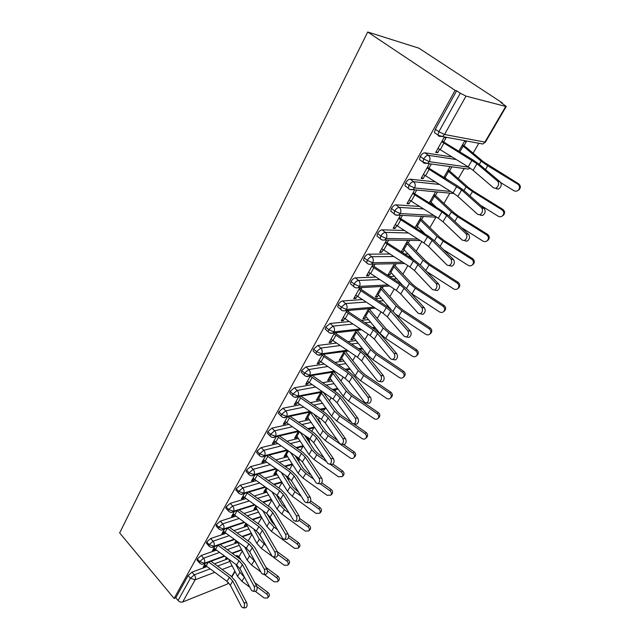 <?xml version="1.0" encoding="UTF-8"?>
<svg xmlns="http://www.w3.org/2000/svg" width="640" height="640" viewBox="0 0 640 640"><rect width="100%" height="100%" fill="white"/><g stroke="black" fill="none" stroke-linecap="round" stroke-linejoin="round"><path stroke-width="0.96" d="M502.04 103.256L502.264 102.88L418.92 48.176L367.696 32L119.664 532.936L174.112 598.44L455.096 90.384L367.696 32M238.864 556.896L242.28 551.008M248.112 540.952L251.904 534.416M258.128 523.688L261.736 517.464M268.36 506.048L271.784 500.144M278.832 488L282.056 482.44M289.536 469.544L292.456 464.52M300.496 450.656L302.96 446.408M307.672 438.288L308.04 437.656M311.712 431.328L313.704 427.888M318.376 419.832L319.48 417.936M323.192 411.536L324.696 408.952M329.448 400.76L331.192 397.744M334.944 391.272L335.928 389.584M340.976 380.88L343.192 377.064M346.992 370.52L347.424 369.768M352.784 360.536L355.488 355.864M364.872 339.696L368.088 334.144M377.256 318.352L381.008 311.88M389.936 296.488L394.256 289.04M402.944 274.072L407.856 265.608M416.272 251.096L421.8 241.56M429.936 227.536L435.96 217.16M443.96 203.368L449.888 193.144M458.352 178.568L464.176 168.528M473.12 153.104L478.832 143.264M505.712 106.44L466.016 96.12L444.528 134.488L484.92 142.104L505.712 106.44L506.256 106.416L500.944 102.528L502.264 102.88M436.352 133.968L434.448 132.632L435.352 129.24L456.648 90.8L455.096 90.384M435.352 129.24L438.88 131.72L460.296 93.232L456.648 90.8M460.296 93.232L466.016 96.12M214.776 572.312L195.104 579.816L182.68 601.992L227.272 584.096L228.24 582.44M228.496 582.696L227.272 584.096M182.68 601.992C181.024 602.448 179.48 601.944 178.048 600.472L175.808 597.776L174.112 598.44M497.656 181.168L476.984 163.72L441.736 141.688L438.016 148.328L468.176 166.856L473.104 170.352L493.608 187.904L495.752 188.272C498.68 186.288 499.312 183.92 497.656 181.168L500.304 182.016L479.624 164.592L472.936 159.896L443.696 142.032L446.016 137.912L444.056 137.552L435.72 152.416L437.688 152.728L436.16 151.632M500.872 182.712L513.824 190.648C515.48 191.52 517.016 191.32 518.448 190.064C520.104 187.856 519.896 185.888 517.808 184.16L487.728 165.792L481.144 161.16L462.208 145.288L458.784 151.28L464.496 141.296L466.328 141.632L464.04 145.616L483.744 162.032L518.576 183.752C520.656 185.472 520.872 187.432 519.216 189.632L517.96 190.48M437.688 152.728L439.576 149.368M238.752 558.152L236.68 555.568L235.72 555.92M228.152 558.728L214.488 563.8M207.04 566.568L192.016 572.144L194.32 574.824L210.16 568.88M236.68 555.568L237.952 555.88L239.808 557.952M175.808 597.776L188.12 575.552L192.016 572.144M246.184 539.544L247.872 540.776M197.464 560.592L197.016 560.072L197.32 558.936L201.248 555.512L203.592 558.2L219.616 552.432M237.752 542.528L224.112 547.384M216.456 550.104L201.248 555.512M208.264 562.264L206.2 565.936L204.648 564.512L205.304 563.344L203.224 567.048L205.736 565.576M226.376 557.416L225.6 558.768L227.328 558.128M206.888 543.688L206.408 543.144L206.728 541.96L210.68 538.52L213.072 541.208L229.288 535.632M247.304 526.08L233.96 530.616M226.088 533.288L210.68 538.52M217.736 545.416L215.496 549.392L213.928 547.968L214.768 546.456L212.472 550.552L214.6 549.8L215.032 549.032M236.024 540.56L234.84 542.624L237.144 541.4M216.52 526.416L216.008 525.848L216.336 524.608L220.328 521.152L222.76 523.832L239.184 518.464M257.072 509.288L244.048 513.496M235.944 516.112L220.328 521.152M225 532.496L246.376 548.136L249.784 551.872L261.704 573.488L263.496 574.416C264.896 573.264 265.152 571.52 264.28 569.2L252.28 547.616L248.856 543.88L227.408 528.208L225 532.496L223.408 531.064L224.448 529.2L221.92 533.704L224.048 532.984L224.528 532.128M272.208 556.368L261.408 548.4L256.872 543.416L245.88 523.328L244.272 526.144L246.632 524.864M226.376 508.76L225.824 508.16L226.168 506.856L230.192 503.384L232.664 506.064L249.312 500.92M267.056 492.128L254.384 496M246.032 498.552L230.192 503.384M237 510.704L234.712 515.216L233.096 513.784L234.344 511.544L231.576 516.488L233.704 515.8L234.24 514.848M288.56 535.424L298.488 542.68C300.024 544.056 300.336 545.456 299.432 546.88L298.176 548.264L294.6 548.336L271.464 531.4L266.848 526.424L255.416 506.664L255.96 505.712L253.904 509.304L255.92 508.656L256.32 507.96M236.448 490.704L235.864 490.072L236.224 488.704L240.28 485.216L242.8 487.896L259.68 482.984M277.272 474.608L264.984 478.136M256.352 480.608L240.28 485.216M246.792 492.8L247.16 493.08L244.648 497.552L243 496.12L244.472 493.496L241.448 498.88L243.576 498.24L244.16 497.192M299.592 518.424L309.128 525.328C310.688 526.72 311 528.144 310.064 529.6L308.824 530.952L305.192 531.048L281.744 514.024L277.04 509.048L265.296 489.4L266.272 487.696L263.752 492.104L265.76 491.496L266.216 490.696M246.76 472.224L246.136 471.568L246.512 470.128L250.6 466.632L253.168 469.304L270.304 464.648M287.728 456.704L275.856 459.88M266.936 462.264L250.6 466.632M256.8 474.48L257.376 474.92L254.8 479.496L253.128 478.056L254.824 475.032L251.544 480.88L253.664 480.28L254.312 479.128M310.648 500.88L320.008 507.592C321.584 509 321.896 510.448 320.936 511.936L319.712 513.248L316.024 513.376L292.256 496.256L287.456 491.288L275.384 471.768L276.816 469.264L273.808 474.528L275.816 473.952L276.328 473.056M305.496 436.656L308.512 439.12M257.32 453.328L256.64 452.632L257.04 451.128L261.16 447.616L263.784 450.28L281.192 445.904M298.432 438.4L287.024 441.216M277.776 443.504L261.16 447.616M267.016 455.728L267.816 456.344L265.184 461.024L263.488 459.584L265.416 456.144L261.864 462.472L263.984 461.912L264.688 460.656M321.768 482.784L331.128 489.448C332.736 490.872 333.04 492.344 332.056 493.872L330.848 495.144L327.112 495.296L303 478.088L298.112 473.128L285.704 453.736L287.608 450.416L284.088 456.56L286.088 456.024L286.664 455.024M316.784 418.168L319.2 420.624M268.12 433.984L267.4 433.256L267.816 431.672L271.968 428.144L274.64 430.808L292.352 426.736M309.384 419.696L298.496 422.152M288.888 424.32L271.968 428.144M277.456 436.52L278.504 437.336L275.808 442.128L274.08 440.68L276.256 436.808L272.424 443.64L274.536 443.12L275.304 441.752M332.888 464.104L342.512 470.888C344.144 472.328 344.448 473.824 343.424 475.384L342.24 476.616L338.448 476.8L313.992 459.504L309.016 454.552L296.248 435.304L298.416 431.528L294.6 438.192L296.592 437.704L297.24 436.584M279.184 414.184L278.416 413.424L278.856 411.752L283.04 408.216L285.76 410.872L303.808 407.128M320.616 400.568L310.296 402.672M300.296 404.704L283.04 408.216M288.12 416.848L289.44 417.88L286.688 422.792L284.928 421.344L287.352 417.016L283.232 424.368L285.336 423.896L286.168 422.416M343.472 444.424L354.16 451.896C355.816 453.344 356.12 454.872 355.064 456.472L353.896 457.656C352.8 458.688 351.52 458.76 350.048 457.872L325.24 440.488L320.168 435.544L307.04 416.456L309.448 412.24L305.352 419.408L307.336 418.96L308.048 417.728M290.52 393.904L289.696 393.112L290.152 391.352L294.376 387.8L297.152 390.448L315.56 387.064M332.128 381.016L322.44 382.752M312 384.632L294.376 387.8M299.024 396.688L300.64 397.968L297.816 402.992L296.032 401.544L298.72 396.744L294.288 404.64L296.392 404.216L297.296 402.616M353.864 423.992L366.08 432.448C367.768 433.92 368.064 435.472 366.976 437.112L365.832 438.256C364.712 439.304 363.408 439.384 361.92 438.496L336.752 421.024L331.576 416.088L318.072 397.176L320.744 392.504L316.344 400.192L318.328 399.792L319.104 398.432M302.128 373.128L301.248 372.304L301.728 370.448L305.984 366.888L308.824 369.528L327.64 366.536M343.928 361.016L334.96 362.4M324.032 364.096L305.984 366.888M310.36 375.984L305.616 384.448L307.712 384.072L308.68 382.344M355.184 418.048L340.072 397.616L336.08 393.928L310.28 376.128L307.392 381.272L333.104 399.048L337.072 402.744L352.072 423.224L354.08 423.928C355.968 422.488 356.336 420.528 355.184 418.048L357.84 418.248L342.704 397.864L337.312 392.888L312.456 375.632M332.304 372.304L327.592 380.536L329.568 380.184L330.424 378.696M314.032 351.848L313.088 350.984L313.592 349.032L317.888 345.456L320.784 348.088L340.064 345.536M356.048 340.56L347.888 341.608M336.4 343.08L317.888 345.456M322.288 354.72L317.216 363.768L319.304 363.448L320.344 361.584M367.832 397.024L352.256 376.808L348.184 373.12L321.992 355.248L319.04 360.512L345.128 378.368L349.184 382.056L364.64 402.328L366.672 403C368.632 401.528 369.016 399.536 367.832 397.024L370.48 397.28L354.888 377.096L349.392 372.136L325.128 355.768L324.08 354.944L324.376 354.424M344.144 351.624L339.104 360.416L341.072 360.112L342 358.496M345.352 351.448L345.808 351.856L346.104 351.344M326.232 330.04L325.224 329.136L325.76 327.08L330.08 323.488L333.04 326.104L352.848 324.04M368.496 319.632L361.248 320.36M349.136 321.576L330.08 323.488M334.512 332.92L329.096 342.576L331.176 342.312L332.296 340.312M380.792 375.472L364.744 355.472L360.584 351.808L333.992 333.848L330.96 339.248L357.456 357.184L361.592 360.856L377.52 380.912L379.576 381.552C381.616 380.032 382.024 378 380.792 375.472L383.448 375.776L367.376 355.824L361.768 350.88L337.136 334.424L336.064 333.608L336.584 332.68M356.264 330.44L350.888 339.824L352.848 339.576L353.864 337.808M356.848 330.368L357.696 331.112L358.216 330.216M338.744 307.672L337.664 306.736L338.232 304.56C339.528 302.48 340.984 301.28 342.592 300.96L345.608 303.568L366.024 302.048M381.296 298.224L375.096 298.664M362.256 299.576L342.592 300.96M347.04 310.568L341.272 320.864L343.344 320.656L344.544 318.52M394.088 353.368L377.536 333.608L373.296 329.96L346.288 311.912L343.184 317.448L370.088 335.472L374.312 339.128L390.736 358.944L392.808 359.552C394.936 357.984 395.368 355.92 394.088 353.368L396.752 353.728L380.176 334.008L374.448 329.088L348.352 311.736L349.104 310.392M368.68 308.736L362.96 318.728L364.912 318.544L366 316.632M368.632 308.816L369.872 309.88L370.624 308.576M351.576 284.736L350.432 283.768L351.024 281.472C352.352 279.336 353.816 278.128 355.416 277.856L358.504 280.448L379.624 279.544M394.48 276.328L389.488 276.528M375.808 277.064L355.416 277.856M359.888 287.656L353.752 298.608L355.808 298.464L357.096 296.176M407.728 330.688L390.664 311.192L386.328 307.552L358.896 289.432L355.712 295.104L383.04 313.208L387.352 316.848L404.288 336.408L406.376 336.984C408.608 335.36 409.056 333.264 407.728 330.688L410.392 331.104L393.304 311.648L387.456 306.752L360.952 289.32L361.944 287.544M381.4 286.504L375.32 297.128L377.256 297L378.44 294.936M381.08 287.072L382.344 288.128L383.336 286.4M364.744 261.208L363.52 260.208L364.152 257.776C365.512 255.584 366.984 254.376 368.584 254.152L371.736 256.728L393.696 256.52M408.064 253.936L404.496 253.952M389.816 254.032L368.584 254.152M373.072 264.144L366.544 275.784L368.592 275.712L369.968 273.264M421.728 307.408L404.12 288.192L399.696 284.576L371.824 266.376L368.56 272.2L396.32 290.376L400.728 294L418.2 313.28L420.304 313.824C422.632 312.152 423.104 310.008 421.728 307.408L424.392 307.888L406.768 288.712L400.792 283.84L373.864 266.328L375.112 264.104M394.44 263.712L387.984 275L389.912 274.928L391.184 272.704M393.832 264.784L395.12 265.832L396.36 263.68M378.272 237.072L376.96 236.024L377.624 233.456C379.016 231.216 380.504 230 382.096 229.824L385.32 232.376L408.288 232.992M422.112 231.032L420.232 230.976M404.352 230.496L382.096 229.824M386.6 240.024L379.672 252.376L381.704 252.376L383.176 249.76M436.104 283.504L417.936 264.6L413.408 261L385.08 242.728L381.736 248.696L409.944 266.952L414.448 270.552L432.472 289.544L434.6 290.048C437.032 288.32 437.528 286.136 436.104 283.504L438.768 284.056L420.584 265.176L414.472 260.336L387.112 242.752L388.624 240.056M401.936 252.312L402.88 252.312L404.248 249.92M407.816 240.352L401.224 251.864M406.896 241.952L408.216 242.992L409.712 240.376M392.168 212.296L390.76 211.208L391.456 208.48C392.88 206.184 394.384 204.968 395.968 204.84L399.264 207.376L423.472 208.952M419.488 206.456L395.968 204.84M400.48 215.264L393.136 228.368L395.16 228.432L396.72 225.648M450.864 258.96L432.112 240.376L427.48 236.808L398.688 218.456L395.256 224.584L423.928 242.912L428.536 246.488L447.136 265.16L449.272 265.632C451.816 263.84 452.352 261.624 450.864 258.96L453.528 259.576L434.76 241.024L428.512 236.216L400.704 218.56L402.496 215.376M421.528 216.392L415.048 227.704M416.472 228.6L417.64 226.56M420.296 218.536L421.648 219.568L423.416 216.488M406.464 186.872L404.928 185.72L405.664 182.824C407.12 180.472 408.64 179.264 410.208 179.184L413.584 181.696L439.368 184.44M435.328 181.936L410.208 179.184M414.736 189.848L406.96 203.712L408.96 203.856L410.632 200.896M466.032 233.744L446.672 215.512L441.936 211.96L412.656 193.544L409.136 199.84L438.288 218.232L442.992 221.784L462.208 240.112L464.344 240.544C467.008 238.696 467.576 236.432 466.032 233.744L468.696 234.432L449.312 216.224L442.928 211.448L414.656 193.72L416.728 190.032M435.592 191.808L429.24 202.904M430.688 203.8L431.376 202.6M434.04 194.52L435.416 195.544L437.464 191.984M421.176 160.768L419.488 159.536L420.264 156.472C421.76 154.056 423.288 152.84 424.848 152.816L428.304 155.304L456.136 159.504M452.04 157L424.848 152.816M429.264 163.936L421.152 178.408L423.136 178.632L424.912 175.48M481.624 207.824L461.616 189.968L427.008 167.968L423.384 174.424L453.032 192.896L457.84 196.416L477.688 214.368L479.832 214.768C482.624 212.856 483.224 210.544 481.624 207.824L484.28 208.584L464.264 190.76L457.728 186.016L428.984 168.224L431.24 164.208M449.92 166.776L443.816 177.44M448.136 169.888L449.544 170.904L451.768 167.024M468.752 167.216L429.312 161.664L423.712 158.976L420.264 156.472M423.136 178.632L421.64 177.528M408.96 203.856L407.504 202.744M395.16 228.432L393.728 227.312M381.704 252.376L380.304 251.24M402.88 252.312L401.568 251.264M368.592 275.712L367.224 274.576M389.912 274.928L388.624 273.88M355.808 298.464L354.472 297.32M377.256 297L376 295.944M343.344 320.656L342.032 319.512M364.912 318.544L363.68 317.48M331.176 342.312L329.888 341.16M352.848 339.576L351.64 338.512M319.304 363.448L318.04 362.288M341.072 360.112L339.888 359.048M307.712 384.072L306.48 382.912M329.568 380.184L328.408 379.112M296.392 404.216L295.184 403.056M318.328 399.792L317.192 398.72M285.336 423.896L284.152 422.728M307.336 418.96L306.224 417.88M274.536 443.12L273.376 441.952M296.592 437.704L295.496 436.616M263.984 461.912L262.84 460.736M286.088 456.024L285.016 454.944M253.664 480.28L252.544 479.104M275.816 473.952L274.76 472.864M243.576 498.24L242.472 497.056M265.76 491.496L264.72 490.408M233.704 515.8L232.624 514.624M255.92 508.656L254.896 507.568M224.048 532.984L222.984 531.808M246.288 525.456L245.288 524.368M214.6 549.8L213.56 548.624M236.856 541.912L235.872 540.816M205.352 566.256L204.328 565.08M450.712 191.456L414.576 187.96L409.032 185.352L405.664 182.824M433.816 215.432L400.24 213.56L394.744 211.024L391.456 208.48M417.816 239.032L386.28 238.48L380.84 236.024L377.624 233.456M402.56 262.208L372.688 262.752L367.296 260.36L364.152 257.776M387.928 284.928L359.448 286.392L354.104 284.072L351.024 281.472M373.84 307.176L346.536 309.44L341.248 307.176L338.232 304.56M388.04 305.992L386.496 306.12M360.248 328.944L333.952 331.904L328.712 329.704L325.76 327.08M374.864 327.304L372.2 327.6M347.096 350.248L321.688 353.808L316.488 351.672L313.592 349.032M362.088 348.144L358.44 348.656M334.352 371.08L309.712 375.184L304.56 373.104L301.728 370.448M349.672 368.528L345.152 369.28M321.984 391.448L298.032 396.04L292.928 394.008L290.152 391.352M337.592 388.464L332.304 389.472M309.968 411.376L286.632 416.392L281.576 414.424L278.856 411.752M325.84 407.96L319.864 409.248M298.28 430.864L275.504 436.264L270.488 434.344L267.816 431.672M314.384 427.04L307.792 428.608M286.904 449.92L264.632 455.68L259.656 453.808L257.04 451.128M303.216 445.704L296.064 447.552M275.824 468.56L254.008 474.64L249.08 472.816L246.512 470.128M292.32 463.968L284.664 466.096M299.088 458.488L299.008 461.8M265.016 486.8L243.632 493.168L238.744 491.392L236.224 488.704M281.688 481.832L273.568 484.256M289.16 478.128L288.312 479.824M254.48 504.64L233.488 511.28L228.64 509.544L226.168 506.856M277.904 497.536L278.648 496.704L277.752 497.288M271.304 499.328L262.768 502.024M244.2 522.104L223.568 528.984L218.768 527.296L216.336 524.608M261.16 516.448L252.232 519.424M234.16 539.2L213.872 546.304L209.104 544.656L206.728 541.96M251.24 533.216L241.968 536.464M224.36 555.928L204.384 563.24L199.656 561.632L197.32 558.936M241.544 549.64L231.952 553.152M500.304 182.016C501.968 184.76 501.336 187.12 498.4 189.096L496.256 188.728M443.696 142.032L442.152 140.944M462.6 144.608L464.04 145.616M484.28 208.584C485.88 211.304 485.28 213.608 482.488 215.52L480.344 215.112M428.984 168.224L427.472 167.128M468.696 234.432C470.232 237.112 469.672 239.376 467.008 241.216L464.864 240.784M414.656 193.72L413.184 192.616M453.528 259.576C455.016 262.232 454.48 264.448 451.936 266.232L449.272 265.632M400.704 218.56L399.264 217.44M438.768 284.056C440.2 286.68 439.696 288.856 437.264 290.576L435.24 290.176M387.112 242.752L385.704 241.624M449.544 170.904L468.64 187.704L473.392 191.152L502.856 209.384C504.896 211.08 505.12 212.992 503.536 215.128L502.44 215.904M480.544 205.256L498.168 216.2C499.808 217.072 501.328 216.888 502.72 215.64C504.312 213.496 504.08 211.576 502.04 209.88L472.472 191.584L466.04 186.912L447.696 170.664L444.12 176.904L445.072 177.664L448.648 171.424M446.984 179.392L445.072 177.664M435.416 195.544L453.928 212.712L458.576 216.184L487.552 234.344C489.552 236.008 489.784 237.88 488.264 239.96L487.28 240.672M461.272 227.456L482.92 241.072C484.552 241.952 486.048 241.776 487.408 240.544C488.936 238.464 488.696 236.584 486.696 234.92L457.624 216.688L451.328 211.976L433.544 195.384L430.064 201.464L430.992 202.24L434.48 196.152M436.368 207.352L430.992 202.24M421.648 219.568L439.6 237.064L444.144 240.568L472.648 258.656C474.6 260.288 474.848 262.12 473.392 264.136L472.488 264.816C473.96 262.776 473.712 260.944 471.752 259.304L443.152 241.152L437 236.4L419.76 219.48L416.368 225.408L417.272 226.192L420.664 220.256M443.456 249.624L468.072 265.296C469.688 266.176 471.16 266.016 472.496 264.808L473.392 264.136M425.176 234.104L417.272 226.192M408.216 242.992L425.64 260.8L430.08 264.328L458.128 282.336C460.04 283.952 460.296 285.736 458.896 287.704L458.16 288.288M426.776 271.608L453.608 288.896C455.208 289.784 456.664 289.624 457.968 288.44C459.368 286.472 459.112 284.672 457.192 283.056L429.056 264.984L423.04 260.2L406.312 242.968L403.008 248.752L403.888 249.544L407.2 243.76M413.664 259.816L403.888 249.544M424.392 307.888C425.768 310.488 425.296 312.624 422.968 314.288L421.072 313.96M373.864 266.328L372.48 265.2M395.12 265.832L412.024 283.936L416.376 287.488L443.976 305.416C445.856 307.008 446.12 308.752 444.768 310.664L444.168 311.168M410.936 293.248L439.512 311.896C441.096 312.784 442.528 312.64 443.8 311.472C445.152 309.552 444.888 307.8 443 306.2L415.32 288.208L409.432 283.4L393.208 265.88L389.976 271.52L390.84 272.32L394.072 266.68M402.08 284.712L390.84 272.32M410.392 331.104C411.72 333.68 411.272 335.776 409.04 337.392L407.264 337.12M360.952 289.32L359.6 288.176M396.752 353.728C398.032 356.28 397.6 358.336 395.464 359.896L393.8 359.68M348.352 311.736L347.032 310.592M383.448 375.776C384.688 378.304 384.28 380.328 382.232 381.84L380.68 381.672M336.064 333.608L335.2 332.84M382.344 288.128L398.752 306.496L403.016 310.064L430.176 327.912C432.024 329.48 432.296 331.2 431 333.056L430.496 333.488M395.376 314.008L425.768 334.32C427.336 335.208 428.744 335.08 429.992 333.928C431.296 332.064 431.024 330.344 429.176 328.768L401.92 310.856L396.16 306.016L380.416 288.232L377.264 293.736L378.104 294.544L381.256 289.04M390.96 309.36L378.104 294.544M369.872 309.88L385.808 328.504L389.976 332.088L416.728 349.856C418.536 351.408 418.808 353.088 417.56 354.896L417.152 355.264M365.672 316.24L380.024 333.512L385.64 338.376L412.368 356.192C413.92 357.08 415.304 356.96 416.528 355.824C417.784 354.008 417.504 352.32 415.688 350.776L388.856 332.944L383.216 328.08L367.928 310.048L364.856 315.416L365.672 316.24L368.752 310.864M357.696 331.112L373.168 349.976L377.256 353.576L403.6 371.264C405.376 372.792 405.656 374.44 404.456 376.208L404.112 376.52M353.544 337.408L367.472 354.904L372.976 359.792L399.296 377.52C400.832 378.408 402.192 378.304 403.392 377.192C404.6 375.416 404.312 373.768 402.528 372.24L376.112 354.488L370.584 349.608L355.744 331.344L352.744 336.584L353.544 337.408L356.552 332.168M370.48 397.28C371.672 399.784 371.288 401.768 369.328 403.24L367.88 403.112M324.08 354.944L323.616 354.528M345.808 351.856L360.84 370.936L364.848 374.552L390.792 392.152C392.536 393.656 392.824 395.272 391.656 397L391.376 397.272M341.696 358.088L355.224 375.792L360.608 380.696L386.536 398.336C388.056 399.224 389.4 399.128 390.568 398.04C391.736 396.312 391.448 394.688 389.696 393.176L363.672 375.52L358.256 370.616L343.848 352.136L340.912 357.256L341.696 358.088L344.632 352.968M357.84 418.248C358.984 420.728 358.616 422.68 356.736 424.112L355.384 424.016M334.2 372.112L348.8 391.4L352.728 395.024L378.288 412.544C380 414.032 380.296 415.616 379.168 417.296L378.928 417.528M330.12 378.288L343.256 396.176L348.544 401.096L374.08 418.656C375.584 419.544 376.912 419.456 378.056 418.384C379.184 416.704 378.888 415.112 377.168 413.624L351.528 396.04L346.224 391.128L332.224 372.44L329.36 377.448L330.12 378.288L332.992 373.28M297.816 402.992L321.36 419.232L325.256 422.936L339.816 443.608L341.8 444.336C343.608 442.944 343.96 441.016 342.856 438.552L345.496 438.712C346.608 441.168 346.256 443.088 344.448 444.48L343.184 444.408M300.64 397.968L324.272 414.232L328.184 417.936L342.856 438.552M345.496 438.712L330.8 418.128L325.528 413.144L301.128 396.28M365.832 438.256C366.928 436.608 366.624 435.048 364.936 433.576L339.672 416.088L334.472 411.16L321.04 392.448M323.296 392.344L337.048 411.384L340.896 415.024L351.384 422.28M286.688 422.792L309.896 438.944L313.712 442.656L327.848 463.496L329.808 464.264C331.552 462.904 331.888 461.008 330.816 458.568L333.456 458.68C334.528 461.112 334.192 463.008 332.456 464.352L331.28 464.312M289.44 417.88L312.736 434.064L316.568 437.776L330.816 458.568M333.456 458.68L319.184 437.92L314.008 432.92L290.24 416.392M353.896 457.656C354.952 456.056 354.656 454.528 352.992 453.064L328.096 435.664L322.992 430.72L310.16 412.088M314.048 414.192L325.56 430.904L329.336 434.552L337.416 440.192M275.808 442.128L298.696 458.2L302.44 461.92L316.168 482.92L318.104 483.712C319.784 482.392 320.104 480.528 319.064 478.104L321.704 478.168C322.736 480.584 322.416 482.448 320.744 483.76L319.648 483.744M278.504 437.336L301.472 453.432L305.232 457.144L319.064 478.104M321.704 478.168L307.84 457.256L302.76 452.24L279.6 436.008M342.24 476.616C343.264 475.048 342.96 473.544 341.32 472.104L330.224 464.272M304.544 435.216L314.344 449.976L318.04 453.632L324.016 457.848M326.688 461.784L316.784 454.792L311.776 449.84L300.032 432.08M265.184 461.024L287.752 477.016L291.424 480.736L304.768 501.88L306.672 502.704C308.288 501.424 308.592 499.584 307.592 497.184L310.224 497.2C311.224 499.6 310.92 501.432 309.304 502.712L308.288 502.712M267.816 456.344L290.464 472.352L294.152 476.072L307.592 497.184M310.224 497.2L296.752 476.136L291.776 471.12L269.184 455.16M330.848 495.144C331.84 493.608 331.528 492.136 329.92 490.712L320.144 483.752M295.072 455.656L303.376 468.624L307 472.28L311.144 475.224M313.728 479.184L305.728 473.48L300.816 468.52L290.608 452.52M254.8 479.496L277.056 495.4L280.656 499.128L293.624 520.408L295.504 521.256C297.056 520.008 297.352 518.192 296.384 515.816L299.008 515.8C299.976 518.168 299.68 519.984 298.128 521.224L297.184 521.24M257.376 474.92L279.704 490.84L283.328 494.568L296.384 515.816M299.008 515.8L285.92 494.6L281.032 489.576L258.992 473.864M319.712 513.248C320.672 511.752 320.36 510.304 318.776 508.896L309.768 502.424M285.648 475.528L292.648 486.848L298.736 492.32M301.24 496.296L294.92 491.752L290.096 486.784L281.24 472.4M244.648 497.552L266.6 513.376L270.136 517.104L282.736 538.504L284.592 539.384C286.088 538.168 286.376 536.384 285.44 534.016L288.056 533.96C288.992 536.32 288.712 538.104 287.208 539.312L286.328 539.336M247.16 493.08L269.192 508.92L272.744 512.648L285.44 534.016M288.056 533.96L275.328 512.64L270.536 507.608L249.008 492.144M308.824 530.952C309.752 529.488 309.44 528.064 307.88 526.672L299.08 520.296M276.312 494.864L282.168 504.672L286.752 509.128M289.184 513.128L284.352 509.616L279.624 504.648L271.952 491.752M234.712 515.216L256.376 530.952L259.848 534.68L272.104 556.192L273.928 557.096C275.368 555.912 275.64 554.152 274.736 551.808L277.344 551.712C278.256 554.056 277.984 555.808 276.536 556.992L275.712 557.024M237.176 510.84L258.912 526.592L262.4 530.328L274.736 551.808M277.344 551.712L264.976 530.28L260.272 525.248L239.224 510M298.176 548.264C299.08 546.832 298.76 545.432 297.224 544.048L288.44 537.632M267.072 513.728L271.912 522.104L275.168 525.648M277.528 529.664L274.016 527.088L269.376 522.112L262.752 510.6M264.28 569.2L266.88 569.072C267.76 571.392 267.496 573.128 266.096 574.28L265.336 574.32M266.88 569.072L254.848 547.528L250.232 542.496L229.64 527.464M277.368 551.76L288.088 559.648C289.6 561.008 289.912 562.384 289.032 563.776L287.76 565.192C288.632 563.8 288.32 562.416 286.808 561.056L277.88 554.48M273.304 557.184L284.232 565.248L287.76 565.192M258.128 532.448L263.784 541.6M266.24 545.904L259.344 539.2L253.648 528.968M215.496 549.392L236.592 564.952L239.936 568.688L251.528 590.392L253.296 591.352C254.648 590.224 254.896 588.512 254.048 586.2L256.64 586.04C257.496 588.344 257.24 590.056 255.896 591.176L255.184 591.224M218.016 545.32L239.016 560.784L242.384 564.52L254.048 586.2M256.64 586.04L244.944 564.408L240.408 559.368L220.248 544.536M265.92 567.36L277.904 576.248C279.392 577.592 279.712 578.952 278.856 580.32L277.568 581.76C278.416 580.4 278.104 579.04 276.608 577.688L267.392 570.848M264.136 574.384L274.096 581.792L277.568 581.76M260.84 571.936L251.568 565.032L247.112 560.048L237.128 541.368M255.288 561.856L249.536 555.928L244.664 546.888M206.2 565.936L227.016 581.408L230.304 585.144L241.584 606.936L243.328 607.912C244.632 606.816 244.872 605.12 244.048 602.832L246.632 602.64C247.456 604.92 247.216 606.608 245.912 607.712L245.248 607.76M208.808 562.064L229.392 577.328L232.696 581.064L244.048 602.832M246.632 602.64L235.256 580.92L230.792 575.888L211.04 561.24M254.84 582.696L267.944 592.496C269.408 593.832 269.728 595.168 268.904 596.504L267.592 597.976C268.424 596.64 268.104 595.304 266.632 593.968L256.92 586.704M255.16 591.224L264.168 597.984L267.592 597.976M232.568 553.352L232.784 553.76M249.848 587.24L241.936 581.312L237.56 576.328L228.624 559.08M244.656 577.52L239.928 572.296L235.792 564.368M434.448 132.632L437.968 135.104L438.88 131.72L444.528 134.488L442.376 136.536L482.848 144.008L485.504 142.008L506.232 106.464M231.664 576.568L234.848 571.096M232.064 565.72L222.168 569.496M178.048 600.472L190.416 578.248L188.12 575.552M195.104 579.816L190.416 578.248L194.32 574.824C195.544 576.504 195.808 578.168 195.104 579.816M428.304 155.304C426.744 155.336 425.216 156.56 423.712 158.976L422.928 162.04L423.92 163.168L427.376 163.464L429.312 161.664C430.472 159.088 430.136 156.976 428.304 155.304M437.968 135.104L438.928 136.264L442.376 136.536L437.968 135.104M485.472 142.064L482.848 144.008L480.504 143.576M395.488 214.84L390.76 211.208M424.08 233.408L424.496 233.424M381.504 239.632L376.96 236.024M408.304 256.384L410.384 256.368M367.904 263.792L363.52 260.208M393.24 278.952L396.728 278.808M378.8 301.088L383.48 300.744M364.904 322.784L370.616 322.184M351.496 344.016L358.104 343.144M338.528 364.808L345.928 363.632M325.96 385.152L334.064 383.656M313.768 405.056L322.504 403.24M301.92 424.536L311.224 422.392M318.536 420.712L318.088 420.056M290.408 443.592L300.216 441.12M307.28 439.344L307.984 439.168L305.64 436.88M279.2 462.232L289.464 459.448M296.304 457.584L297.4 457.288M268.28 480.48L278.96 477.376M257.64 498.344L268.704 494.92M247.256 515.824L258.672 512.088M237.128 532.936L248.856 528.904M227.24 549.688L239.264 545.36M217.584 566.096L229.872 561.488M413.584 181.696C412.016 181.776 410.496 183 409.032 185.352L408.288 188.24L409.32 189.344L412.768 189.664L414.576 187.96C415.704 185.456 415.376 183.368 413.584 181.696M469.816 167.904L468.296 169.088L427.376 163.464L422.928 162.04L419.488 159.536M465.648 168.728L464.976 168.8M436.624 217.192L398.552 215.168L400.24 213.56C401.336 211.112 401.016 209.056 399.264 207.376C397.68 207.512 396.176 208.728 394.744 211.024L394.04 213.752C395.008 215 396.504 215.472 398.552 215.168L395.112 214.824M385.32 232.376C383.728 232.56 382.24 233.776 380.84 236.024L380.176 238.592C381.136 239.864 382.648 240.328 384.704 240L386.28 238.48C387.352 236.096 387.032 234.064 385.32 232.376M371.736 256.728C370.144 256.96 368.664 258.168 367.296 260.36L366.664 262.792C367.632 264.08 369.144 264.544 371.208 264.184L372.688 262.752C373.728 260.424 373.416 258.416 371.736 256.728M350.432 283.768L353.504 286.368C354.464 287.672 355.984 288.128 358.056 287.752L359.448 286.392C360.456 284.12 360.144 282.136 358.504 280.448C356.904 280.728 355.44 281.936 354.104 284.072L353.504 286.368L354.664 287.328M337.664 306.736L340.672 309.352C341.632 310.672 343.152 311.128 345.232 310.72L346.536 309.44C347.528 307.216 347.216 305.264 345.608 303.568L341.248 307.176L340.672 309.352L341.768 310.28M325.224 329.136L328.168 331.768C329.576 333.216 331.096 333.664 332.728 333.12L333.952 331.904C334.92 329.736 334.616 327.8 333.04 326.104L328.712 329.704L328.168 331.768L329.192 332.656M388.696 306.752L388.056 307.152M313.088 350.984L315.968 353.624C317.4 355.088 318.92 355.536 320.528 354.968L321.688 353.808C322.624 351.688 322.32 349.784 320.784 348.088L316.488 351.672L315.968 353.624L316.936 354.488M361.584 329.832L332.728 333.12L329.856 333M375.696 328.304L373.888 328.432M301.248 372.304L304.072 374.952C305.528 376.432 307.048 376.872 308.624 376.28L309.712 375.184C310.632 373.112 310.336 371.224 308.824 369.528L304.56 373.104L304.072 374.952L304.976 375.776M348.272 351.032L317.904 354.952M362.88 349.136L362.08 349.08M289.696 393.112L292.464 395.768C293.936 397.264 295.448 397.696 297 397.08L298.032 396.04C298.928 394.008 298.632 392.144 297.152 390.448L292.928 394.008L292.464 395.768L293.312 396.56M335.4 371.784L306.232 376.352M278.416 413.424L281.128 416.088C282.624 417.592 284.136 418.024 285.656 417.384L286.632 416.392C287.504 414.408 287.216 412.568 285.76 410.872L281.576 414.424L281.128 416.088L281.92 416.848M330.128 401.712L331.552 403.696M322.912 392.088L294.832 397.224M267.4 433.256L270.064 435.928C271.576 437.448 273.08 437.872 274.584 437.208L275.504 436.264C276.352 434.328 276.064 432.504 274.64 430.808L270.488 434.344L270.064 435.928L270.8 436.656M320.712 423.864L319.848 421.24L318.728 420.664L319.864 422.64M310.8 411.952L283.688 417.576M256.64 452.632L259.256 455.312C260.784 456.84 262.288 457.256 263.76 456.568L264.632 455.68C265.456 453.776 265.176 451.976 263.784 450.28L259.656 453.808L259.256 455.312L259.944 456M309.8 443.144L309.12 439.712L307.984 439.168L309.272 442.336M299.032 431.384L272.8 437.44M246.136 471.568L248.696 474.248C250.24 475.784 251.736 476.2 253.184 475.488L254.008 474.64C254.816 472.776 254.536 471 253.168 469.304L249.08 472.816L248.696 474.248L249.344 474.912M297.672 457.48L298.656 461.256M287.584 450.392L262.144 456.832M235.864 490.072L238.376 492.76C239.936 494.304 241.432 494.712 242.848 493.984L243.632 493.168C244.424 491.344 244.144 489.592 242.8 487.896L238.744 491.392L238.376 492.76L238.984 493.384M288.392 477.488L288.16 479.584M276.432 468.992L251.72 475.768M225.824 508.16L228.288 510.848C229.864 512.4 231.352 512.8 232.744 512.056L233.488 511.28C234.256 509.496 233.984 507.76 232.664 506.064L228.64 509.544L228.288 510.848L228.856 511.448M278.256 496.344L277.808 497.376M265.576 487.2L241.528 494.264M216.008 525.848L218.424 528.536C220.016 530.096 221.496 530.496 222.864 529.728L223.568 528.984C224.328 527.24 224.056 525.52 222.76 523.832L218.768 527.296L218.424 528.536L218.952 529.112M254.992 505.008L231.544 512.344M206.408 543.144L208.784 545.84C210.392 547.4 211.864 547.792 213.2 547.008L213.872 546.304C214.608 544.592 214.344 542.896 213.072 541.208L209.104 544.656L208.784 545.84L209.28 546.384M244.664 522.44L221.776 530.016M197.016 560.072L199.352 562.76C200.728 564.208 202.192 564.592 203.744 563.92L204.384 563.24C205.104 561.56 204.84 559.88 203.592 558.2L199.656 561.632L199.352 562.76L199.808 563.28M234.584 539.512L212.216 547.296M240.816 559.688L240.2 558.392L238.936 558.08L239.304 558.56M224.744 556.216L202.848 564.192M443.928 143.12L440.2 149.76M472.024 160.24L468.176 166.856M476.984 163.72L473.104 170.352M517.808 184.16L518.576 183.752M485.504 169.552L487.728 165.792M479.296 164.32L481.144 161.16M459.824 151.912L463.192 146.04M429.152 169.4L425.52 175.864M456.776 186.448L453.032 192.896M461.616 189.968L457.84 196.416M414.768 194.992L411.232 201.28M441.936 211.96L438.288 218.232M446.672 215.512L442.992 221.784M400.76 219.904L397.312 226.032M427.48 236.808L423.928 242.912M432.112 240.376L428.536 246.488M387.112 244.176L383.752 250.144M413.408 261L409.944 266.952M417.936 264.6L414.448 270.552M502.04 209.88L502.856 209.384M469.96 195.832L472.472 191.584M463.944 190.48L466.04 186.912M486.696 234.92L487.552 234.344M454.832 221.408L457.624 216.688M449.008 215.944L451.328 211.976M471.752 259.304L472.648 258.656M440.104 246.304L443.152 241.152M434.456 240.736L437 236.4M457.192 283.056L458.128 282.336M425.76 270.552L429.056 264.984M420.288 264.88L423.04 260.2M373.816 267.824L370.544 273.648M399.696 284.576L396.32 290.376M404.12 288.192L400.728 294M443 306.2L443.976 305.416M411.936 293.92L415.32 288.208M406.488 288.416L409.432 283.4M360.848 290.88L357.656 296.56M386.328 307.552L383.04 313.208M390.664 311.192L387.352 316.848M348.208 313.368L345.096 318.896M373.296 329.96L370.088 335.472M377.536 333.608L374.312 339.128M335.88 335.296L332.84 340.696M360.584 351.808L357.456 357.184M364.744 355.472L361.592 360.856M429.176 328.768L430.176 327.912M398.624 316.424L401.92 310.856M393.032 311.344L396.16 306.016M415.688 350.776L416.728 349.856M385.64 338.376L388.856 332.944M380.024 333.512L383.216 328.08M402.528 372.24L403.6 371.264M372.976 359.792L376.112 354.488M367.472 354.904L370.584 349.608M323.848 356.696L320.88 361.96M348.184 373.12L345.128 378.368M352.256 376.808L349.184 382.056M389.696 393.176L390.792 392.152M360.608 380.696L363.672 375.52M355.224 375.792L358.256 370.616M312.104 377.576L309.208 382.72M336.08 393.928L333.104 399.048M340.072 397.616L337.072 402.744M377.168 413.624L378.288 412.544M348.544 401.096L351.528 396.04M343.256 396.176L346.224 391.128M324.272 414.232L321.36 419.232M328.184 417.936L325.256 422.936M364.936 433.576L366.08 432.448M336.752 421.024L339.672 416.088M331.576 416.088L334.472 411.16M318.816 398.024L321.616 393.128M312.736 434.064L309.896 438.944M316.568 437.776L313.712 442.656M352.992 453.064L354.16 451.896M325.24 440.488L328.096 435.664M320.168 435.544L322.992 430.72M307.768 417.304L310.504 412.528M301.472 453.432L298.696 458.2M305.232 457.144L302.44 461.92M341.32 472.104L342.512 470.888M313.992 459.504L316.784 454.792M309.016 454.552L311.776 449.84M296.96 436.16L299.512 431.712M290.464 472.352L287.752 477.016M294.152 476.072L291.424 480.736M329.92 490.712L331.128 489.448M303 478.088L305.728 473.48M298.112 473.128L300.816 468.52M286.4 454.6L288.456 451.008M279.704 490.84L277.056 495.4M283.328 494.568L280.656 499.128M318.776 508.896L320.008 507.592M292.256 496.256L294.92 491.752M287.456 491.288L290.096 486.784M276.064 472.632L277.656 469.856M269.192 508.92L266.6 513.376M272.744 512.648L270.136 517.104M307.88 526.672L309.128 525.328M281.744 514.024L284.352 509.616M277.04 509.048L279.624 504.648M265.96 490.272L267.096 488.28M258.912 526.592L256.376 530.952M262.4 530.328L259.848 534.68M297.224 544.048L298.488 542.68M271.464 531.4L274.016 527.088M266.848 526.424L269.376 522.112M256.072 507.528L256.776 506.296M248.856 543.88L246.376 548.136M252.28 547.616L249.784 551.872M286.808 561.056L288.088 559.648M261.408 548.4L263.904 544.184M256.872 543.416L259.344 539.2M246.392 524.424L246.68 523.912M239.016 560.784L236.592 564.952M242.384 564.52L239.936 568.688M276.608 577.688L277.904 576.248M251.568 565.032L254.008 560.912M247.112 560.048L249.536 555.928M229.392 577.328L227.016 581.408M232.696 581.064L230.304 585.144M266.632 593.968L267.944 592.496M241.936 581.312L244.328 577.28M237.56 576.328L239.928 572.296M235.048 571.472L231.936 576.808M468.296 169.088L470.112 168.104M454.04 193.536L412.768 189.664C410.744 189.944 409.248 189.472 408.288 188.24L404.928 185.72M420.192 240.544L384.704 240M404.584 263.512L371.208 264.184M389.672 286.064L358.056 287.752M388.768 306.832L387.992 307.104M375.368 308.176L345.232 310.72M375.64 328.232L373.52 328.472M362.752 348.984L359.6 349.432M350.256 369.288L346.184 369.976M338.104 389.16L333.224 390.104M326.288 408.608L320.688 409.816M314.784 427.632L308.528 429.12M303.576 446.248L296.736 448.024M292.64 464.464L285.272 466.528M281.976 482.304L274.12 484.648M288.36 479.912L288.752 479.392M271.56 499.76L263.264 502.384M261.392 516.856L252.696 519.76M251.448 533.592L242.392 536.768M241.736 549.992L232.336 553.432M495.752 188.272L498.4 189.096M519.216 189.632L518.448 190.064M479.832 214.768L482.488 215.52M464.344 240.544L467.008 241.216M434.6 290.048L437.264 290.576M503.536 215.128L502.72 215.64M488.264 239.96L487.408 240.544M458.896 287.704L457.968 288.44M420.304 313.824L422.968 314.288M444.768 310.664L443.8 311.472M406.376 336.984L409.04 337.392M392.808 359.552L395.464 359.896M379.576 381.552L382.232 381.84M431 333.056L429.992 333.928M417.56 354.896L416.528 355.824M404.456 376.208L403.392 377.192M366.672 403L369.328 403.24M391.656 397L390.568 398.04M354.08 423.928L356.736 424.112M379.168 417.296L378.056 418.384M341.8 444.336L344.448 444.48M329.808 464.264L332.456 464.352M318.104 483.712L320.744 483.76M306.672 502.704L309.304 502.712M295.504 521.256L298.128 521.224M284.592 539.384L287.208 539.312M273.928 557.096L276.536 556.992M263.496 574.416L266.096 574.28M253.296 591.352L255.896 591.176M243.328 607.912L245.912 607.712"/></g></svg>
